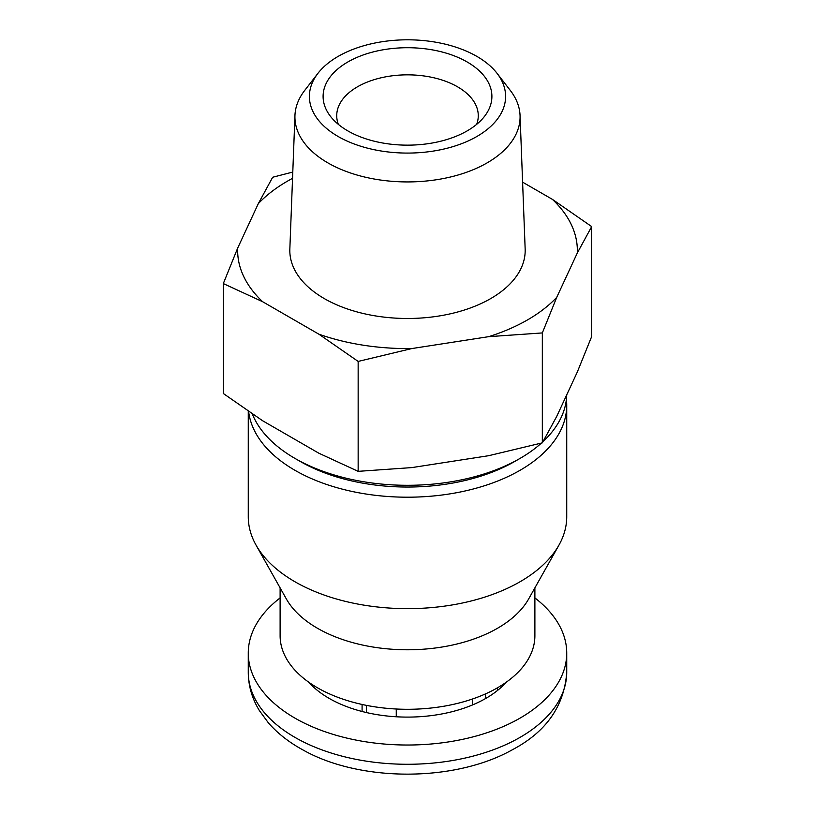 <?xml version="1.0" encoding="UTF-8"?>
<svg xmlns="http://www.w3.org/2000/svg" width="815" height="815" viewBox="0 0 815 815"><rect width="100%" height="100%" fill="white"/><g stroke="black" fill="none" stroke-linecap="round" stroke-linejoin="round"><path stroke-width="1.22" d="M308.793 682.247A110.871 64.008 0 0 0 362.084 711.485L362.084 704.466M396.263 709.009L396.263 716.772A110.871 64.008 0 0 0 472.384 704.995L472.384 699.046M497.405 687.86L497.405 690.55A110.871 64.008 0 0 0 506.207 682.247M591.68 226.59L591.68 336.514L577.295 372.068L556.716 416.414L542.332 442.851L488.633 455.707L411.84 467.596L358.152 471.345L318.848 453.211L262.624 420.744L223.32 393.502L223.32 283.579L262.624 301.713L318.848 334.17L358.152 361.422L411.84 348.555L488.633 336.677L542.332 332.928L556.716 297.373L577.295 253.037L591.68 226.59L552.376 199.349L522.598 182.153M280.115 597.925A159.231 91.932 0 0 0 248.269 653.09A159.231 91.932 0 0 0 407.5 745.022A159.231 91.932 0 0 0 566.731 653.09A159.231 91.932 0 0 0 534.885 597.925M497.405 690.55A110.871 64.008 180 0 1 472.384 704.995M396.263 716.772A110.871 64.008 180 0 1 362.084 711.485M280.115 587.88L280.115 635.751A127.385 73.544 0 0 0 407.5 709.295A127.385 73.544 0 0 0 534.885 635.751L534.885 587.88M248.269 411.178L248.269 516.72A159.231 91.932 0 0 0 256.053 545.123L286.35 598.954A127.385 73.544 0 0 0 407.5 649.779A127.385 73.544 0 0 0 528.65 598.954L558.947 545.123A159.231 91.932 0 0 0 566.731 516.72L566.731 405.279A159.231 91.932 0 0 0 566.394 399.319M256.053 545.123A159.231 91.932 0 0 0 407.5 608.652A159.231 91.932 0 0 0 558.947 545.123M248.626 411.422A159.231 91.932 0 0 0 412.828 497.15A159.231 91.932 0 0 0 566.731 405.279M252.293 413.908A159.231 91.932 0 0 0 294.908 458.376L300.063 461.351A151.947 87.725 0 0 0 514.937 461.351L520.092 458.376A159.231 91.932 0 0 0 541.435 443.085M294.908 458.376A159.231 91.932 0 0 0 520.092 458.376M543.034 441.628A159.231 91.932 0 0 0 566.71 394.868M542.332 332.928L542.332 442.851M358.152 361.422L358.152 471.345M292.789 172.057L272.668 177.242L258.284 203.689L237.705 248.025L223.32 283.579M467.168 130.889A84.393 48.717 180 0 1 330.462 116.331A84.393 48.717 180 0 1 407.5 47.718A84.393 48.717 180 0 1 484.538 116.331A84.393 48.717 180 0 1 467.168 130.889M338.144 56.398A98.085 56.632 0 0 0 317.952 73.319A98.085 56.632 0 0 0 407.5 153.077A98.085 56.632 0 0 0 497.048 73.319A98.085 56.632 0 0 0 338.144 56.398M317.952 73.319L304.728 90.394A112.582 64.996 0 0 0 294.948 115.496A112.582 64.996 0 0 0 407.5 181.928A112.582 64.996 0 0 0 520.052 115.496A112.582 64.996 0 0 0 510.272 90.394L497.048 73.319M294.948 115.496L289.845 249.033A117.686 67.951 0 0 0 407.5 318.482A117.686 67.951 0 0 0 525.155 249.033L520.052 115.496M577.295 253.037A169.846 98.065 0 0 0 552.376 199.349M292.544 178.342A169.846 98.065 0 0 0 258.284 203.689M237.705 248.025A169.846 98.065 0 0 0 262.624 301.713M318.848 334.17A169.846 98.065 0 0 0 411.84 348.555M488.633 336.677A169.846 98.065 0 0 0 556.716 297.373M338.337 124.359A70.773 40.862 180 0 1 336.727 115.699A70.773 40.862 180 0 1 380.422 77.955A70.773 40.862 180 0 1 457.541 86.808A70.773 40.862 180 0 1 478.273 115.699A70.773 40.862 180 0 1 476.663 124.359M485.546 693.881L485.546 698.557M366.424 705.372L366.424 712.544M566.731 672.344C564.245 706.034 546.244 731.768 512.757 749.545C454.2 782.685 359.181 781.87 302.895 749.902C289.121 742.404 277.63 733.398 268.41 722.895L259.435 710.67C252.1 698.689 248.371 685.914 248.269 672.344A159.231 91.932 0 0 0 407.5 764.276A159.231 91.932 0 0 0 566.731 672.344L566.731 653.09M248.269 672.344L248.269 653.09"/></g></svg>
